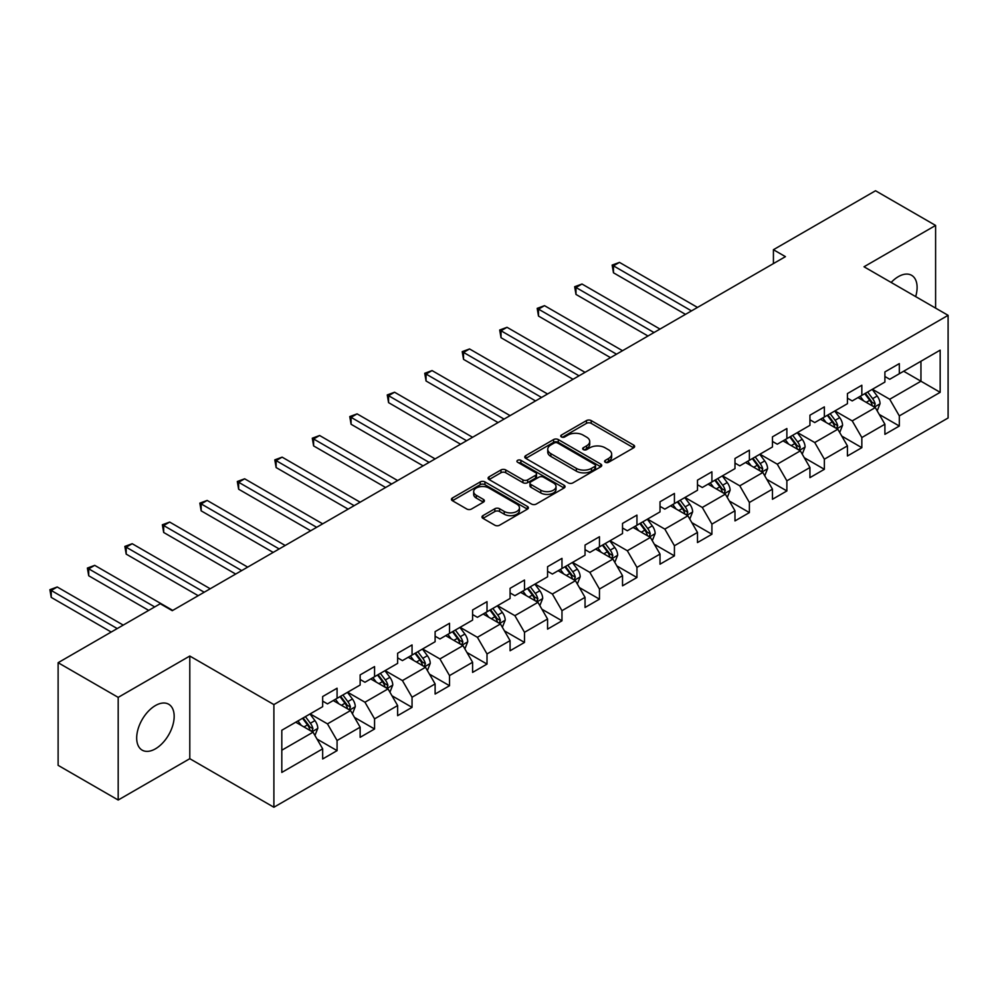 <?xml version="1.0" encoding="UTF-8"?>
<svg xmlns="http://www.w3.org/2000/svg" width="998" height="998" viewBox="0 0 998 998"><rect width="100%" height="100%" fill="white"/><g stroke="black" fill="none" stroke-linecap="round" stroke-linejoin="round"><path stroke-width="1.5" d="M605.299 462.274A2.333 1.347 0 0 0 608.593 462.274L633.655 447.815A3.331 1.921 0 0 0 634.628 446.443A3.331 1.921 0 0 0 633.655 445.083L591.203 420.582A3.331 1.921 0 0 0 586.487 420.582L561.425 435.041A2.333 1.347 0 0 0 560.739 436.001A2.333 1.347 0 0 0 561.425 436.949A2.333 1.347 0 0 0 564.731 436.949L567.974 435.078A10.679 6.163 0 0 1 583.069 435.078L586.599 437.124A10.679 6.163 0 0 1 589.731 441.478A10.679 6.163 0 0 1 586.599 445.832L583.356 447.703A2.333 1.347 0 0 0 582.67 448.663A2.333 1.347 0 0 0 583.356 449.611A2.333 1.347 0 0 0 586.662 449.611L589.905 447.74A10.679 6.163 0 0 1 605 447.74L608.531 449.786A10.679 6.163 0 0 1 611.662 454.14A10.679 6.163 0 0 1 608.531 458.494L605.299 460.377A2.333 1.347 0 0 0 604.613 461.326A2.333 1.347 0 0 0 605.299 462.274L605.299 460.377M155.426 748.837A26.509 15.307 120 0 0 172.741 725.484A26.509 15.307 120 0 0 168.687 704.239A26.509 15.307 120 0 0 155.426 705.561A26.509 15.307 120 0 0 138.111 728.914A26.509 15.307 120 0 0 142.178 750.147A26.509 15.307 120 0 0 155.426 748.837M915.665 296.606A26.509 15.307 120 0 0 911.611 275.311A26.509 15.307 120 0 0 898.362 276.633A26.509 15.307 120 0 0 891.152 282.459M482.945 515.617A3.331 1.921 0 0 0 481.972 516.976A3.331 1.921 0 0 0 482.945 518.349L494.858 525.222A3.331 1.921 0 0 0 499.574 525.222L527.406 509.155A3.331 1.921 0 0 0 528.379 507.795A3.331 1.921 0 0 0 527.406 506.435L484.953 481.922A3.331 1.921 0 0 0 480.238 481.922L452.406 497.99A3.331 1.921 0 0 0 451.433 499.349A3.331 1.921 0 0 0 452.406 500.709L466.79 509.017A3.331 1.921 0 0 0 471.505 509.017L483.419 502.144A3.331 1.921 0 0 0 484.392 500.784A3.331 1.921 0 0 0 483.419 499.412L476.283 495.295A8.92 5.152 0 0 1 473.676 491.652A8.92 5.152 0 0 1 479.177 486.899A8.92 5.152 0 0 1 488.908 488.01L516.852 504.152A8.92 5.152 0 0 1 519.459 507.795A8.92 5.152 0 0 1 513.958 512.548A8.92 5.152 0 0 1 504.227 511.438L499.574 508.743A3.331 1.921 0 0 0 494.858 508.743L482.945 515.617L482.945 518.349M189.795 656.035L118.188 697.377L58.121 662.697L58.121 765.341L118.188 800.022L189.795 758.692L273.889 807.245L273.889 704.588L189.795 656.035L189.795 758.692M935.6 308.12L935.6 225.436L864.006 266.778L948.1 315.331L273.889 704.588M935.6 225.436L875.533 190.755L773.425 249.712L773.425 263.584M58.121 662.697L160.229 603.74L172.255 610.676L785.438 256.648L773.425 249.712M568.211 482.87A3.331 1.921 0 0 0 572.927 482.87L600.759 466.802A3.331 1.921 0 0 0 601.732 465.442A3.331 1.921 0 0 0 600.759 464.082L558.306 439.569A3.331 1.921 0 0 0 553.578 439.569L525.759 455.637A3.331 1.921 0 0 0 524.773 456.997A3.331 1.921 0 0 0 525.759 458.369L568.211 482.87M518.548 462.785A2.333 1.347 0 0 1 520.919 463.109L520.919 460.34L564.082 485.253A3.331 1.921 0 0 1 565.055 486.612A3.331 1.921 0 0 1 564.082 487.985L536.25 504.052A3.331 1.921 0 0 1 531.535 504.052L489.082 479.539L489.082 476.819A3.331 1.921 0 0 0 488.097 478.179A3.331 1.921 0 0 0 489.082 479.539M489.082 476.819L500.996 469.933A3.331 1.921 0 0 1 505.712 469.933L522.927 479.876A3.331 1.921 0 0 0 527.643 479.876L535.539 475.31A3.331 1.921 0 0 0 536.525 473.95A3.331 1.921 0 0 0 535.539 472.59L517.613 462.249A2.333 1.347 0 0 1 516.939 461.288A2.333 1.347 0 0 1 518.374 460.041A2.333 1.347 0 0 1 520.919 460.34M273.889 807.245L948.1 417.987L948.1 315.331M317.015 739.056L337.075 750.646L337.075 740.516L360.141 727.193L360.141 737.322L374.562 729.002L374.562 718.872L397.628 705.561L397.628 715.678L412.049 707.357L412.049 697.24L435.116 683.917L435.116 694.047L449.524 685.726L449.524 675.596L472.59 662.273L472.59 672.403L487.012 664.082L487.012 653.952L510.078 640.641L510.078 650.758L524.499 642.438L524.499 632.308L547.565 618.997L547.565 629.127L561.974 620.793L561.974 610.676L585.04 597.353L585.04 607.483L599.461 599.162L599.461 589.032L622.527 575.709L622.527 585.838L636.949 577.518L636.949 567.388L660.015 554.077L660.015 564.194L674.423 555.874L674.423 545.744L697.49 532.433L697.49 542.563L711.911 534.242L711.911 524.112L734.977 510.789L734.977 520.919L749.386 512.598L749.386 502.468L772.452 489.157L772.452 499.274L786.873 490.954L786.873 480.824L809.939 467.513L809.939 477.643L824.36 469.31L824.36 459.192L847.427 445.869L847.427 455.999L861.835 447.678L861.835 437.548L884.902 424.225L884.902 434.355L899.323 426.034L899.323 415.904L940.166 392.326L940.166 350.148L920.954 361.251L920.954 381.224L940.166 392.326M337.075 750.646L322.666 758.967L322.666 748.837L281.81 772.427L281.81 730.249L322.666 706.671L322.666 696.542L337.075 688.221L337.075 698.338L360.141 685.027L360.141 674.898L374.562 666.577L374.562 676.706L397.628 663.383L397.628 653.253L412.049 644.933L412.049 655.062L435.116 641.739L435.116 631.622L449.524 623.288L449.524 633.418L472.59 620.107L472.59 609.978L487.012 601.657L487.012 611.786L510.078 598.463L510.078 588.333L524.499 580.013L524.499 590.142L547.565 576.819L547.565 566.702L561.974 558.369L561.974 568.498L585.04 555.187L585.04 545.058L599.461 536.737L599.461 546.854L622.527 533.543L622.527 523.414L636.949 515.093L636.949 525.222L660.015 511.899L660.015 501.769L674.423 493.449L674.423 503.578L697.49 490.255L697.49 480.138L711.911 471.805L711.911 481.934L734.977 468.623L734.977 458.494L749.386 450.173L749.386 460.29L772.452 446.979L772.452 436.85L786.873 428.529L786.873 438.658L809.939 425.335L809.939 415.205L824.36 406.885L824.36 417.014L847.427 403.703L847.427 393.574L861.835 385.253L861.835 395.37L884.902 382.059L884.902 371.93L899.323 363.609L899.323 373.739L940.166 350.148M333.232 700.559L350.535 710.551L327.469 723.874L310.166 713.882M322.666 701.12L327.469 703.889L337.075 698.338M327.469 723.874L337.075 740.516M350.535 710.551L360.141 727.193M370.72 678.927L388.022 688.907L364.956 702.23L347.653 692.238M360.141 679.476L364.956 682.258L374.562 676.706M364.956 702.23L374.562 718.872M388.022 688.907L397.628 705.561M408.194 657.283L425.497 667.275L402.431 680.586L385.128 670.594M397.628 657.832L402.431 660.614L412.049 655.062M402.431 680.586L412.049 697.24M425.497 667.275L435.116 683.917M445.682 635.639L462.985 645.631L439.918 658.942L422.616 648.962M435.116 636.2L439.918 638.97L449.524 633.418M439.918 658.942L449.524 675.596M462.985 645.631L472.59 662.273M483.169 613.995L500.46 623.987L477.393 637.31L460.103 627.318M472.59 614.556L477.393 617.325L487.012 611.786M477.393 637.31L487.012 653.952M500.46 623.987L510.078 640.641M520.644 592.363L537.947 602.343L514.881 615.666L497.578 605.674M510.078 592.912L514.881 595.694L524.499 590.142M514.881 615.666L524.499 632.308M537.947 602.343L547.565 618.997M558.131 570.719L575.434 580.711L552.368 594.022L535.065 584.042M547.565 571.28L552.368 574.05L561.974 568.498M552.368 594.022L561.974 610.676M575.434 580.711L585.04 597.353M595.619 549.075L612.909 559.067L589.843 572.378L572.553 562.398M585.04 549.636L589.843 552.405L599.461 546.854M589.843 572.378L599.461 589.032M612.909 559.067L622.527 575.709M633.094 527.443L650.397 537.423L627.33 550.746L610.028 540.754M622.527 527.992L627.33 530.761L636.949 525.222M627.33 550.746L636.949 567.388M650.397 537.423L660.015 554.077M670.581 505.799L687.884 515.791L664.818 529.102L647.515 519.11M660.015 506.348L664.818 509.13L674.423 503.578M664.818 529.102L674.423 545.744M687.884 515.791L697.49 532.433M708.069 484.155L725.359 494.147L702.293 507.458L685.002 497.478M697.49 484.716L702.293 487.486L711.911 481.934M702.293 507.458L711.911 524.112M725.359 494.147L734.977 510.789M745.543 462.511L762.846 472.503L739.78 485.826L722.477 475.834M734.977 463.072L739.78 465.841L749.386 460.29M739.78 485.826L749.386 502.468M762.846 472.503L772.452 489.157M783.031 440.879L800.334 450.859L777.267 464.182L759.965 454.19M772.452 441.428L777.267 444.21L786.873 438.658M777.267 464.182L786.873 480.824M800.334 450.859L809.939 467.513M820.518 419.235L837.809 429.227L814.742 442.538L797.452 432.558M809.939 419.784L814.742 422.566L824.36 417.014M814.742 442.538L824.36 459.192M837.809 429.227L847.427 445.869M857.993 397.591L875.296 407.583L852.23 420.894L834.927 410.914M847.427 398.152L852.23 400.922L861.835 395.37M852.23 420.894L861.835 437.548M875.296 407.583L884.902 424.225M903.652 371.231L920.954 381.224L889.717 399.262L872.414 389.27M884.902 376.508L889.717 379.277L899.323 373.739M889.717 399.262L899.323 415.904M118.188 697.377L118.188 800.022M281.81 750.222L313.048 732.195L295.745 722.203M313.048 732.195L322.666 748.837M879.263 414.444L899.323 426.034M841.776 436.089L861.835 447.678M804.301 457.733L824.36 469.31M766.813 479.377L786.873 490.954M729.326 501.008L749.386 512.598M691.851 522.653L711.911 534.242M654.364 544.297L674.423 555.874M616.876 565.928L636.949 577.518M579.401 587.572L599.461 599.162M541.914 609.217L561.974 620.793M504.427 630.861L524.499 642.438M466.952 652.492L487.012 664.082M429.464 674.137L449.524 685.726M391.977 695.781L412.049 707.357M354.502 717.425L374.562 729.002M606.223 462.61L608.531 461.276A10.679 6.163 0 0 0 611.662 456.922L611.662 454.14M589.731 441.478L589.731 444.247A10.679 6.163 0 0 1 586.599 448.613L584.292 449.948M633.605 447.84L591.203 423.352A3.331 1.921 0 0 0 586.487 423.352L562.361 437.286M600.759 464.082L600.759 466.802L558.306 442.351A3.331 1.921 0 0 0 553.578 442.351L525.796 458.394M594.858 466.403A2.333 1.347 0 0 0 595.544 465.442A2.333 1.347 0 0 0 594.858 464.494L557.595 442.975A2.333 1.347 0 0 0 554.289 442.975L550.871 444.946A10.679 6.163 0 0 0 547.74 449.312A10.679 6.163 0 0 0 550.871 453.666L576.345 468.374A10.679 6.163 0 0 0 591.44 468.374L594.858 466.403L594.858 469.172A2.333 1.347 0 0 0 595.544 468.224L595.544 465.442M547.74 449.312L547.74 452.082A10.679 6.163 0 0 0 550.871 456.435L550.871 453.666M594.858 469.172L591.44 471.143A10.679 6.163 0 0 1 576.345 471.143L550.871 456.435M489.12 479.564L500.996 472.715L500.996 469.933M536.525 473.95L536.525 476.732A3.331 1.921 0 0 1 535.539 478.092L527.643 482.658A3.331 1.921 0 0 1 522.927 482.658L505.712 472.715A3.331 1.921 0 0 0 500.996 472.715M520.919 463.109L564.032 488.01M540.791 490.193A8.92 5.152 0 0 0 550.509 491.303A8.92 5.152 0 0 0 556.023 486.55A8.92 5.152 0 0 0 553.403 482.907L543.561 477.219A3.331 1.921 0 0 0 538.845 477.219L530.948 481.784A3.331 1.921 0 0 0 529.963 483.144A3.331 1.921 0 0 0 530.948 484.504L540.791 490.193L540.791 492.962A8.92 5.152 0 0 0 550.509 494.085A8.92 5.152 0 0 0 556.023 489.319L556.023 486.55M529.963 483.144L529.963 485.914A3.331 1.921 0 0 0 530.948 487.286L530.948 484.504M540.791 492.962L530.948 487.286M519.459 507.795L519.459 510.564A8.92 5.152 0 0 1 513.958 515.33A8.92 5.152 0 0 1 504.227 514.207L499.574 511.525A3.331 1.921 0 0 0 494.858 511.525L482.995 518.374M473.676 491.652L473.676 494.434A8.92 5.152 0 0 0 476.283 498.077L476.283 495.295M483.381 502.169L476.283 498.077M527.406 506.435L527.406 509.155L484.953 484.691A3.331 1.921 0 0 0 480.238 484.691L452.456 500.734M877.192 410.864L880.049 403.666A9.007 5.202 -120 0 0 877.18 396.006L872.215 389.382M863.569 400.809L860.201 396.318M697.49 307.421L619.471 262.387L613.471 265.855L613.471 272.791L685.476 314.358M873.899 406.772L875.196 404.053A9.007 5.202 -120 0 0 872.614 398.639L867.649 392.014M865.403 393.324L870.905 400.66A4.591 2.645 60 0 1 871.728 402.057L875.196 404.053M864.767 393.686L869.732 400.298A9.007 5.202 60 0 1 872.314 405.724M613.471 272.791L612.148 265.081L691.489 310.889M612.148 265.081L619.471 262.387M839.717 432.508L842.574 425.31A9.007 5.202 -120 0 0 839.692 417.638L834.74 411.026M826.095 422.453L822.726 417.962M660.002 329.066L581.996 284.018L575.983 287.486L575.983 294.422L647.989 336.002M836.424 428.416L837.709 425.697A9.007 5.202 -120 0 0 835.126 420.283L830.174 413.659M827.916 414.956L833.417 422.304A4.591 2.645 60 0 1 834.253 423.701L837.709 425.697M827.292 415.318L832.245 421.942A9.007 5.202 60 0 1 834.827 427.356M575.983 294.422L574.661 286.725L654.002 332.534M574.661 286.725L581.996 284.018M802.23 454.152L805.087 446.954A9.007 5.202 -120 0 0 802.217 439.282L797.252 432.658M788.607 444.098L785.239 439.594M622.527 350.71L544.509 305.662L538.496 309.131L538.496 316.067L610.514 357.646M798.936 450.061L800.221 447.341A9.007 5.202 -120 0 0 797.652 441.914L792.686 435.303M790.428 436.6L795.93 443.948A4.591 2.645 60 0 1 796.766 445.345L800.221 447.341M789.805 436.962L794.77 443.586A9.007 5.202 60 0 1 797.34 449M538.496 316.067L537.186 308.37L616.514 354.178M537.186 308.37L544.509 305.662M764.742 475.796L767.599 468.586A9.007 5.202 -120 0 0 764.73 460.926L759.765 454.302M751.12 465.742L747.751 461.238M585.04 372.341L507.021 327.307L501.021 330.775L501.021 337.711L573.027 379.277M761.449 471.705L762.746 468.973A9.007 5.202 -120 0 0 760.164 463.559L755.212 456.934M752.954 458.244L758.455 465.592A4.591 2.645 60 0 1 759.291 466.977L762.746 468.973M752.317 458.606L757.282 465.23A9.007 5.202 60 0 1 759.865 470.644M501.021 337.711L499.699 330.014L579.04 375.809M499.699 330.014L507.021 327.307M727.268 497.428L730.124 490.23A9.007 5.202 -120 0 0 727.243 482.57L722.29 475.946M713.645 487.373L710.277 482.882M547.553 393.985L469.547 348.951L463.534 352.419L463.534 359.355L535.539 400.922M723.974 493.336L725.259 490.617A9.007 5.202 -120 0 0 722.677 485.203L717.724 478.578M715.466 479.888L720.968 487.224A4.591 2.645 60 0 1 721.804 488.621L725.259 490.617M714.842 480.25L719.795 486.862A9.007 5.202 60 0 1 722.377 492.276M463.534 359.355L462.211 351.645L541.552 397.454M462.211 351.645L469.547 348.951M689.78 519.072L692.637 511.874A9.007 5.202 -120 0 0 689.768 504.202L684.803 497.59M676.157 509.017L672.789 504.526M510.078 415.63L432.059 370.582L426.046 374.05L426.046 380.986L498.064 422.566M686.487 514.98L687.772 512.261A9.007 5.202 -120 0 0 685.202 506.847L680.237 500.223M677.979 501.52L683.48 508.868A4.591 2.645 60 0 1 684.316 510.265L687.772 512.261M677.355 501.882L682.32 508.506A9.007 5.202 60 0 1 684.89 513.92M426.046 380.986L424.736 373.289L504.065 419.098M424.736 373.289L432.059 370.582M652.293 540.716L655.15 533.518A9.007 5.202 -120 0 0 652.28 525.846L647.328 519.222M638.683 530.662L635.302 526.158M472.59 437.274L394.572 392.226L388.571 395.695L388.571 402.631L460.577 444.21M648.999 536.625L650.297 533.893A9.007 5.202 -120 0 0 647.714 528.478L642.762 521.867M640.504 523.164L646.005 530.512A4.591 2.645 60 0 1 646.841 531.897L650.297 533.893M639.868 523.526L644.833 530.15A9.007 5.202 60 0 1 647.415 535.564M388.571 402.631L387.249 394.934L466.59 440.742M387.249 394.934L394.572 392.226M614.818 562.361L617.675 555.15A9.007 5.202 -120 0 0 614.793 547.49L609.84 540.866M601.195 552.306L597.827 547.802M435.116 458.905L357.097 413.871L351.084 417.339L351.084 424.275L423.09 465.841M611.524 558.256L612.809 555.537A9.007 5.202 -120 0 0 610.227 550.123L605.275 543.498M603.017 544.808L608.518 552.144A4.591 2.645 60 0 1 609.354 553.541L612.809 555.537M602.393 545.17L607.345 551.782A9.007 5.202 60 0 1 609.928 557.208M351.084 424.275L349.762 416.578L429.103 462.373M349.762 416.578L357.097 413.871M577.331 583.992L580.187 576.794A9.007 5.202 -120 0 0 577.318 569.122L572.353 562.51M563.708 573.937L560.34 569.446M397.628 480.549L319.61 435.502L313.609 438.97L313.609 445.906L385.615 487.486M574.037 579.9L575.322 577.181A9.007 5.202 -120 0 0 572.752 571.767L567.787 565.142M565.529 566.44L571.031 573.788A4.591 2.645 60 0 1 571.866 575.185L575.322 577.181M564.905 566.802L569.87 573.426A9.007 5.202 60 0 1 572.44 578.84M313.609 445.906L312.287 438.209L391.615 484.018M312.287 438.209L319.61 435.502M539.843 605.636L542.7 598.438A9.007 5.202 -120 0 0 539.831 590.766L534.878 584.142M526.233 595.581L522.865 591.078M360.141 502.194L282.122 457.146L276.122 460.614L276.122 467.551L348.127 509.13M536.55 601.544L537.847 598.825A9.007 5.202 -120 0 0 535.265 593.398L530.312 586.787M528.054 588.084L533.556 595.432A4.591 2.645 60 0 1 534.392 596.829L537.847 598.825M527.418 588.446L532.383 595.07A9.007 5.202 60 0 1 534.965 600.484M276.122 467.551L274.799 459.853L354.14 505.662M274.799 459.853L282.122 457.146M502.368 627.28L505.225 620.082A9.007 5.202 -120 0 0 502.343 612.41L497.391 605.786M488.746 617.226L485.377 612.722M322.666 523.825L244.647 478.791L238.634 482.259L238.634 489.195L310.652 530.761M499.075 623.189L500.36 620.457A9.007 5.202 -120 0 0 497.777 615.042L492.825 608.418M490.567 609.728L496.068 617.076A4.591 2.645 60 0 1 496.904 618.461L500.36 620.457M489.943 610.09L494.896 616.714A9.007 5.202 60 0 1 497.478 622.128M238.634 489.195L237.312 481.498L316.653 527.293M237.312 481.498L244.647 478.791M464.881 648.912L467.738 641.714A9.007 5.202 -120 0 0 464.868 634.054L459.903 627.43M451.258 638.857L447.89 634.366M285.178 545.469L207.16 500.435L201.159 503.903L201.159 510.839L273.165 552.405M461.587 644.82L462.872 642.101A9.007 5.202 -120 0 0 460.303 636.687L455.338 630.062M453.08 631.372L458.581 638.708A4.591 2.645 60 0 1 459.417 640.105L462.872 642.101M452.456 631.734L457.421 638.346A9.007 5.202 60 0 1 459.991 643.76M201.159 510.839L199.837 503.129L279.166 548.937M199.837 503.129L207.16 500.435M427.394 670.556L430.25 663.358A9.007 5.202 -120 0 0 427.381 655.686L422.428 649.074M413.783 660.501L410.415 656.01M247.691 567.114L169.672 522.066L163.672 525.534L163.672 532.47L235.678 574.05M424.1 666.464L425.398 663.745A9.007 5.202 -120 0 0 422.815 658.331L417.863 651.706M415.605 653.004L421.106 660.352A4.591 2.645 60 0 1 421.942 661.749L425.398 663.745M414.968 653.366L419.933 659.99A9.007 5.202 60 0 1 422.516 665.404M163.672 532.47L162.35 524.773L241.691 570.582M162.35 524.773L169.672 522.066M389.919 692.2L392.775 685.002A9.007 5.202 -120 0 0 389.894 677.33L384.941 670.706M376.296 682.145L372.928 677.642M210.216 588.758L132.198 543.71L126.185 547.178L126.185 554.115L198.203 595.694M386.625 688.109L387.91 685.376A9.007 5.202 -120 0 0 385.34 679.962L380.375 673.351M378.117 674.648L383.619 681.996A4.591 2.645 60 0 1 384.455 683.38L387.91 685.376M377.494 675.01L382.446 681.634A9.007 5.202 60 0 1 385.028 687.048M126.185 554.115L124.862 546.417L204.203 592.226M124.862 546.417L132.198 543.71M352.431 713.844L355.288 706.634A9.007 5.202 -120 0 0 352.419 698.974L347.454 692.35M338.809 703.79L335.44 699.286M172.729 610.389L94.71 565.355L88.71 568.823L88.71 575.759L148.702 610.389M349.138 709.753L350.423 707.021A9.007 5.202 -120 0 0 347.853 701.606L342.888 694.982M340.63 696.292L346.144 703.627A4.591 2.645 60 0 1 346.967 705.025L350.423 707.021M340.006 696.654L344.971 703.266A9.007 5.202 60 0 1 347.541 708.692M88.71 575.759L87.387 568.062L154.702 606.921M87.387 568.062L94.71 565.355M314.944 735.476L317.801 728.278A9.007 5.202 -120 0 0 314.931 720.606L309.979 713.994M301.334 725.421L297.965 720.93M123.228 625.097L57.223 586.986L51.222 590.454L51.222 597.39L111.215 632.033M311.663 731.384L312.948 728.665A9.007 5.202 -120 0 0 310.366 723.251L305.413 716.626M303.155 717.924L308.656 725.272A4.591 2.645 60 0 1 309.492 726.669L312.948 728.665M302.531 718.298L307.484 724.91A9.007 5.202 60 0 1 310.066 730.324M51.222 597.39L49.9 589.693L117.228 628.565M49.9 589.693L57.223 586.986M608.531 461.276L608.531 458.494M583.356 449.611L583.356 447.703M586.599 448.613L586.599 445.832M561.425 436.949L561.425 435.041M586.487 423.352L586.487 420.582M591.203 423.352L591.203 420.582M633.655 447.815L633.655 445.083M525.759 458.369L525.759 455.637M553.578 442.351L553.578 439.569M558.306 442.351L558.306 439.569M576.345 471.143L576.345 468.374M591.44 471.143L591.44 468.374M505.712 472.715L505.712 469.933M522.927 482.658L522.927 479.876M527.643 482.658L527.643 479.876M535.539 478.092L535.539 475.31M564.082 487.985L564.082 485.253M494.858 511.525L494.858 508.743M499.574 511.525L499.574 508.743M504.227 514.207L504.227 511.438M483.419 502.144L483.419 499.412M452.406 500.709L452.406 497.99M480.238 484.691L480.238 481.922M484.953 484.691L484.953 481.922M874.41 407.072L879.999 403.841M872.614 398.639L877.18 396.006M866.214 402.331L869.732 400.298M836.923 428.716L842.512 425.485M835.126 420.283L839.692 417.638M828.727 423.975L832.245 421.942M799.435 450.348L805.024 447.129M797.652 441.914L802.217 439.282M791.239 445.619L794.77 443.586M761.961 471.992L767.549 468.761M760.164 463.559L764.73 460.926M753.764 467.264L757.282 465.23M724.473 493.636L730.062 490.405M722.677 485.203L727.243 482.57M716.277 488.895L719.795 486.862M686.998 515.267L692.575 512.049M685.202 506.847L689.768 504.202M678.79 510.539L682.32 508.506M649.511 536.912L655.1 533.693M647.714 528.478L652.28 525.846M641.315 532.184L644.833 530.15M612.024 558.556L617.612 555.325M610.227 550.123L614.793 547.49M603.827 553.815L607.345 551.782M574.549 580.2L580.125 576.969M572.752 571.767L577.318 569.122M566.34 575.459L569.87 573.426M537.061 601.831L542.65 598.613M535.265 593.398L539.831 590.766M528.865 597.103L532.383 595.07M499.574 623.476L505.163 620.245M497.777 615.042L502.343 612.41M491.378 618.748L494.896 616.714M462.099 645.12L467.675 641.889M460.303 636.687L464.868 634.054M453.89 640.379L457.421 638.346M424.612 666.751L430.2 663.533M422.815 658.331L427.381 655.686M416.416 662.023L419.933 659.99M387.124 688.395L392.713 685.177M385.34 679.962L389.894 677.33M378.928 683.667L382.446 681.634M349.649 710.04L355.226 706.809M347.853 701.606L352.419 698.974M341.441 705.299L344.971 703.266M312.162 731.684L317.751 728.453M310.366 723.251L314.931 720.606M303.966 726.943L307.484 724.91"/></g></svg>
